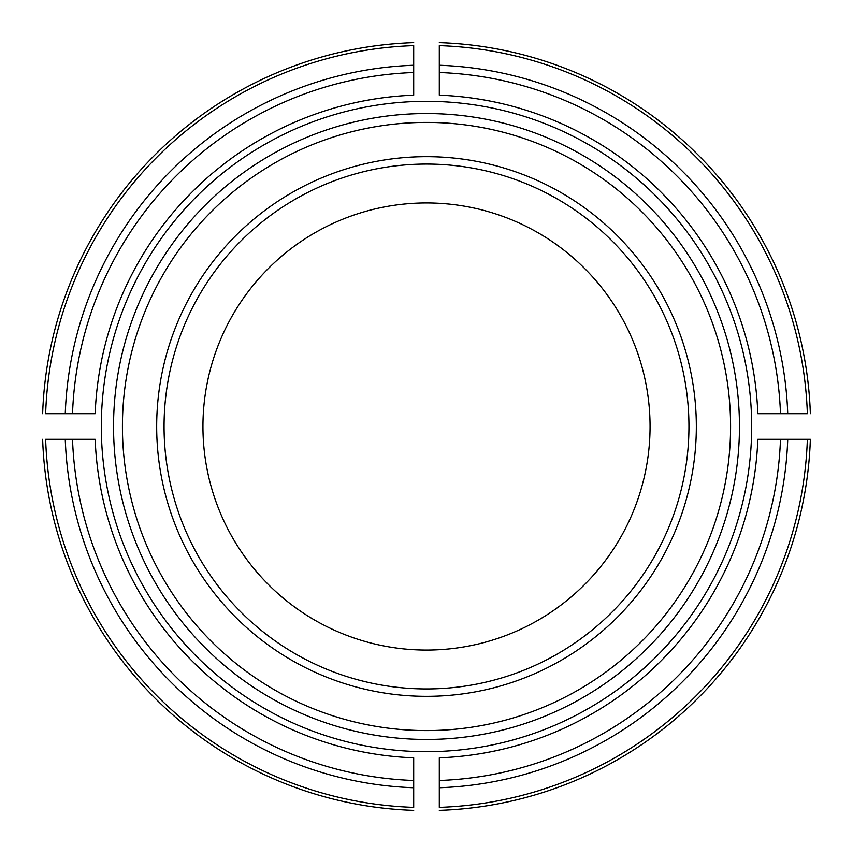 <?xml version="1.0" encoding="UTF-8"?>
<svg xmlns="http://www.w3.org/2000/svg" width="853" height="853" viewBox="0 0 853 853"><rect width="100%" height="100%" fill="white"/><g stroke="black" fill="none" stroke-linecap="round" stroke-linejoin="round"><path stroke-width="1.28" d="M439.306 757.827L439.306 807.354A381.067 381.067 0 0 0 807.354 439.306L810.35 439.306A384.063 384.063 0 0 1 439.306 810.35A384.063 384.063 0 0 0 810.35 439.306L757.827 439.306A331.572 331.572 0 0 1 439.306 757.827M65.265 439.306L95.173 439.306A331.572 331.572 0 0 0 413.694 757.827L413.694 807.354A381.067 381.067 0 0 1 45.646 439.306L65.265 439.306A361.459 361.459 0 0 0 413.694 787.735M42.65 439.306A384.063 384.063 0 0 0 413.694 810.35A384.063 384.063 0 0 1 42.65 439.306M413.694 65.265L413.694 95.173A331.572 331.572 0 0 0 95.173 413.694L45.646 413.694A381.067 381.067 0 0 1 413.694 45.646L413.694 65.265A361.459 361.459 0 0 0 65.265 413.694M413.694 42.65A384.063 384.063 0 0 0 42.65 413.694A384.063 384.063 0 0 1 413.694 42.65M101.326 426.5A325.174 325.174 0 0 1 432.897 101.39A325.174 325.174 0 0 1 751.418 439.306A325.174 325.174 0 0 1 420.102 751.61A325.174 325.174 0 0 1 101.326 426.5M650.061 426.5A223.561 223.561 0 0 0 426.5 202.939A223.561 223.561 0 0 0 202.939 426.5A223.561 223.561 0 0 0 426.5 650.061A223.561 223.561 0 0 0 650.061 426.5M696.336 426.5A269.836 269.836 0 0 0 291.587 192.821A269.836 269.836 0 0 0 291.587 660.179A269.836 269.836 0 0 0 696.336 426.5M787.735 413.694L757.827 413.694A331.572 331.572 0 0 0 439.306 95.173L439.306 45.646A381.067 381.067 0 0 1 807.354 413.694L787.735 413.694A361.459 361.459 0 0 0 439.306 65.265M688.947 426.5A262.447 262.447 0 0 0 295.277 199.218A262.447 262.447 0 0 0 295.277 653.782A262.447 262.447 0 0 0 688.947 426.5M439.306 42.65A384.063 384.063 0 0 1 810.35 413.694A384.063 384.063 0 0 0 439.306 42.65A384.063 384.063 0 0 1 810.35 413.694A384.063 384.063 0 0 0 439.306 42.65M439.306 780.484A354.219 354.219 0 0 0 780.484 439.306M439.306 810.35A384.063 384.063 0 0 0 810.35 439.306A384.063 384.063 0 0 1 439.306 810.35M439.306 787.735A361.459 361.459 0 0 0 787.735 439.306M72.516 439.306A354.219 354.219 0 0 0 413.694 780.484M413.694 72.516A354.219 354.219 0 0 0 72.516 413.694M113.545 426.5A312.955 312.955 0 0 0 426.5 739.455A312.955 312.955 0 0 0 739.455 426.5A312.955 312.955 0 0 0 426.5 113.545A312.955 312.955 0 0 0 113.545 426.5M730.584 426.5A304.084 304.084 0 0 0 274.463 163.158A304.084 304.084 0 0 0 274.463 689.842A304.084 304.084 0 0 0 730.584 426.5M780.484 413.694A354.219 354.219 0 0 0 439.306 72.516"/></g></svg>

